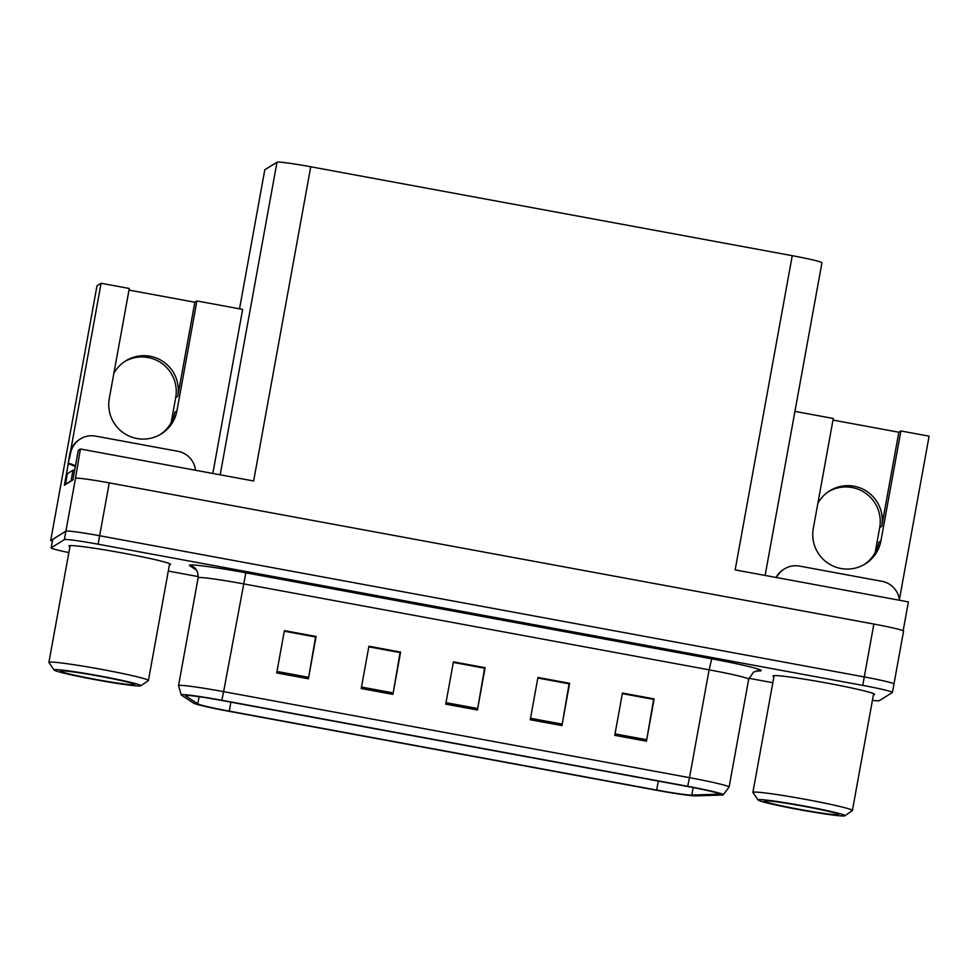 <?xml version="1.0" encoding="UTF-8"?>
<svg xmlns="http://www.w3.org/2000/svg" width="978" height="978" viewBox="0 0 978 978"><rect width="100%" height="100%" fill="white"/><g stroke="black" fill="none" stroke-linecap="round" stroke-linejoin="round"><path stroke-width="1.47" d="M794.943 411.396L833.28 418.474L813.305 528.426A34.426 34.328 58.2 0 0 865.273 563.915A34.426 34.328 58.2 0 0 880.909 540.907L900.897 430.956L929.1 436.164L899.381 599.673M880.909 540.907L878.88 542.179A34.426 34.328 -121.8 0 1 864.246 564.526M893.904 684.062A32.274 1.638 -169.7 0 0 893.965 683.989A32.274 1.638 -169.7 0 0 864.271 676.935L99.646 535.736A32.274 1.638 -169.7 0 0 65.881 531.164L50.685 540.614L96.981 285.82L101.089 283.265L129.292 288.473L109.304 398.425A34.426 34.328 58.2 0 0 161.284 433.926A34.426 34.328 58.2 0 0 176.92 410.919L196.896 300.955L242.642 309.403L212.825 473.462M176.92 410.919L174.879 412.178A34.426 34.328 -121.8 0 1 160.245 434.538M828.757 491.494A34.426 34.328 -121.8 0 1 879.699 527.594L875.139 552.656M900.897 430.956L898.831 432.239L881.728 526.335A34.426 34.328 58.2 0 0 817.852 503.364M124.756 361.493A34.426 34.328 -121.8 0 1 175.698 397.606L171.15 422.667M113.864 373.376A34.426 34.328 -121.8 0 1 177.739 396.334L194.842 302.239L196.896 300.955M239.537 308.828L264.806 169.769L276.994 162.214A32.274 1.638 10.3 0 1 310.747 166.773L253.644 480.993L80.392 449L78.289 450.308L72.91 479.917L64.389 485.198L68.252 463.951M310.747 166.773L792.253 255.686L735.15 569.905L908.403 601.898L903.159 630.761M872.413 700.37A32.274 1.638 -169.7 0 0 879.222 700.688L892.364 692.522A32.274 1.638 -169.7 0 0 892.425 692.436L903.574 631.116A32.274 1.638 -169.7 0 0 873.88 624.062L109.255 482.875A32.274 1.638 -169.7 0 0 75.489 478.303L80.392 449M101.089 283.265L70.624 450.87M50.685 540.614L52.396 540.932M792.253 255.686A32.274 1.638 10.3 0 1 821.948 262.74L765.126 575.443M128.998 290.087L194.842 302.239M898.831 432.239L832.987 420.075M169.451 564.722A51.651 2.616 -169.7 0 0 170.502 564.526A51.651 2.616 -169.7 0 0 170.6 564.392A51.651 2.616 -169.7 0 0 121.675 552.851A51.651 2.616 -169.7 0 0 69.083 545.797A51.651 2.616 -169.7 0 0 68.973 545.92A51.651 2.616 -169.7 0 0 69.939 546.641M873.44 694.722A51.651 2.616 -169.7 0 0 874.491 694.514A51.651 2.616 -169.7 0 0 874.589 694.392A51.651 2.616 -169.7 0 0 825.664 682.84A51.651 2.616 -169.7 0 0 773.072 675.786A51.651 2.616 -169.7 0 0 772.975 675.92A51.651 2.616 -169.7 0 0 773.928 676.629M185.539 695.566A34.426 1.736 10.3 0 1 221.541 700.444L687.424 786.471A34.426 1.736 10.3 0 1 719.099 793.989A34.426 1.736 10.3 0 1 718.133 794.222L691.801 795.077A34.426 1.736 10.3 0 1 656.69 790.065L229.255 711.128A34.426 1.736 10.3 0 1 197.788 703.854L185.673 695.896A34.426 1.736 10.3 0 1 185.465 695.651A34.426 1.736 10.3 0 1 185.539 695.566M181.309 694.783A38.729 1.956 -169.7 0 0 181.297 695.028A38.729 1.956 -169.7 0 0 181.456 695.162L193.583 703.121A38.729 1.956 -169.7 0 0 228.986 711.299L656.421 790.236A38.729 1.956 -169.7 0 0 695.92 795.872L722.241 795.016A38.729 1.956 -169.7 0 0 723.219 794.87A38.729 1.956 -169.7 0 0 687.693 786.3L221.823 700.272A38.729 1.956 -169.7 0 0 181.309 694.783M893.965 683.989A32.274 1.638 -169.7 0 0 864.271 676.935L99.646 535.736A32.274 1.638 -169.7 0 0 65.881 531.164L52.739 539.33A32.274 1.638 -169.7 0 0 52.678 539.416L51.137 547.863A32.274 1.638 -169.7 0 0 68.863 552.582M622.338 693.634L653.634 699.417L646.458 741.19L654.148 698.903L622.448 693.047L614.759 735.346L646.458 741.19M622.375 693.488L654.148 698.903M537.827 678.035L569.11 683.805L561.947 725.59L569.624 683.304L537.937 677.448L530.247 719.735L561.947 725.59M537.863 677.876L569.624 683.304M284.292 631.213L315.576 636.996L308.4 678.769L316.09 636.482L284.402 630.627L276.713 672.925L308.4 678.769M284.317 631.054L316.09 636.482M368.804 646.825L400.088 652.595L392.924 694.38L400.601 652.094L368.914 646.238L361.224 688.524L392.924 694.38M368.828 646.666L400.601 652.094M453.315 662.424L484.599 668.206L477.435 709.979L485.112 667.693L453.425 661.837L445.736 704.136L477.435 709.979M453.34 662.265L485.112 667.693M892.425 692.436A32.274 1.638 -169.7 0 0 862.73 685.382L98.106 544.196A32.274 1.638 -169.7 0 0 64.352 539.624L51.211 547.79A32.274 1.638 -169.7 0 0 51.137 547.863M168.289 571.066L198.277 576.604M748.916 678.292L772.828 682.705M75.306 466.689A21.516 21.455 58.2 0 0 68.044 463.914L70.575 453.34A21.516 21.455 -121.8 0 1 95.551 436.09L177.947 451.31A21.516 21.455 -121.8 0 1 195.466 470.247M68.729 463.486A21.516 21.455 -121.8 0 1 75.44 465.931M68.044 463.914L69.89 453.768A21.516 21.455 -121.8 0 1 79.658 439.391L80.355 438.963M71.638 480.699A21.516 1.088 -169.7 0 0 71.088 480.785L65.44 484.293A21.516 1.088 10.3 0 1 65.758 484.354M74.683 470.149A21.516 1.088 -169.7 0 0 73.008 470.21L67.36 473.719L65.44 484.293M776.508 577.546A21.516 21.455 -121.8 0 1 799.539 566.091L881.936 581.311A21.516 21.455 -121.8 0 1 899.454 600.247M776.08 577.46A21.516 21.455 -121.8 0 1 783.659 569.379L784.344 568.951M140.82 685.798A44.108 2.237 10.3 0 1 96.993 679.979A44.108 2.237 10.3 0 1 54.132 670.028A44.108 2.237 10.3 0 1 54.193 669.796A44.108 2.237 10.3 0 1 100.208 676.03A44.108 2.237 10.3 0 1 140.832 685.786A44.108 2.237 10.3 0 1 140.82 685.798M54.132 670.028L48.937 662.546A50.575 2.555 10.3 0 1 48.9 662.412A50.575 2.555 10.3 0 1 48.998 662.289A50.575 2.555 10.3 0 1 101.883 669.441A50.575 2.555 10.3 0 1 148.411 680.492A50.575 2.555 10.3 0 1 148.326 680.615A50.575 2.555 10.3 0 1 148.301 680.627M95.098 679.294A37.653 1.907 10.3 0 1 60.514 670.981A37.653 1.907 10.3 0 1 99.915 676.299A37.653 1.907 10.3 0 1 134.524 684.429A37.653 1.907 10.3 0 1 95.098 679.294M844.809 815.786A44.108 2.237 10.3 0 1 800.982 809.967A44.108 2.237 10.3 0 1 758.121 800.028A44.108 2.237 10.3 0 1 758.182 799.796A44.108 2.237 10.3 0 1 804.209 806.019A44.108 2.237 10.3 0 1 844.821 815.786A44.108 2.237 10.3 0 1 844.809 815.786L852.315 810.603A50.575 2.555 10.3 0 1 852.303 810.615M758.121 800.028L752.938 792.547A50.575 2.555 10.3 0 1 752.889 792.412A50.575 2.555 10.3 0 1 752.999 792.278A50.575 2.555 10.3 0 1 805.884 799.442A50.575 2.555 10.3 0 1 852.4 810.493A50.575 2.555 10.3 0 1 852.315 810.603M799.087 809.295A37.653 1.907 10.3 0 1 764.503 800.97A37.653 1.907 10.3 0 1 803.904 806.3A37.653 1.907 10.3 0 1 838.513 814.429A37.653 1.907 10.3 0 1 799.087 809.295M881.728 526.335L879.699 527.594M177.739 396.334L175.698 397.606M75.489 478.303L64.352 539.624M109.255 482.875L98.106 544.196M873.88 624.062L862.73 685.382M276.994 162.214L220.184 474.819M711.715 658.83L709.111 669.832L243.229 583.805A43.032 2.176 -169.7 0 0 198.216 577.705A43.032 2.176 -169.7 0 0 198.131 577.815C198.4 568.548 192.654 566.678 193.766 567.277A10.758 10.672 123.3 0 0 189.781 565.7A53.802 2.726 10.3 0 1 245.833 572.802L711.715 658.83A53.802 2.726 10.3 0 1 761.092 670.712A53.802 2.726 10.3 0 1 759.698 670.945L755.896 671.067M748.696 679.233A43.032 2.176 -169.7 0 0 709.111 669.832L689.502 777.669A43.032 2.176 10.3 0 1 729.099 787.07L748.696 679.233L753.5 672.155L757.449 670.761A10.758 10.465 -91.9 0 1 759.698 670.945M181.297 695.028L178.534 685.651A43.032 2.176 10.3 0 1 178.619 685.541A43.032 2.176 10.3 0 1 223.632 691.642L221.823 700.272M687.693 786.3L689.502 777.669L223.632 691.642L245.833 572.802M196.627 570.198L189.781 565.7M51.211 547.79L52.739 539.33M656.69 790.065L658.316 781.092M691.801 795.077L693.17 787.559M718.133 794.222L718.268 793.439M197.788 703.854L199.084 696.715M229.255 711.128L230.894 702.167M477.692 708.524L446.005 702.669M393.18 692.913L361.493 687.057M308.669 677.314L276.982 671.458M562.203 724.123L530.516 718.28M646.715 739.735L615.028 733.879M73.008 470.21L71.088 480.785M69.89 453.768L70.575 453.34M178.534 685.651L198.131 577.815M723.219 794.87L729.099 787.07M169.634 563.683L148.411 680.492M140.832 685.786L148.326 680.615M70.135 545.59L48.9 662.412M873.635 693.671L852.4 810.493M774.124 675.59L752.889 792.412"/></g></svg>
